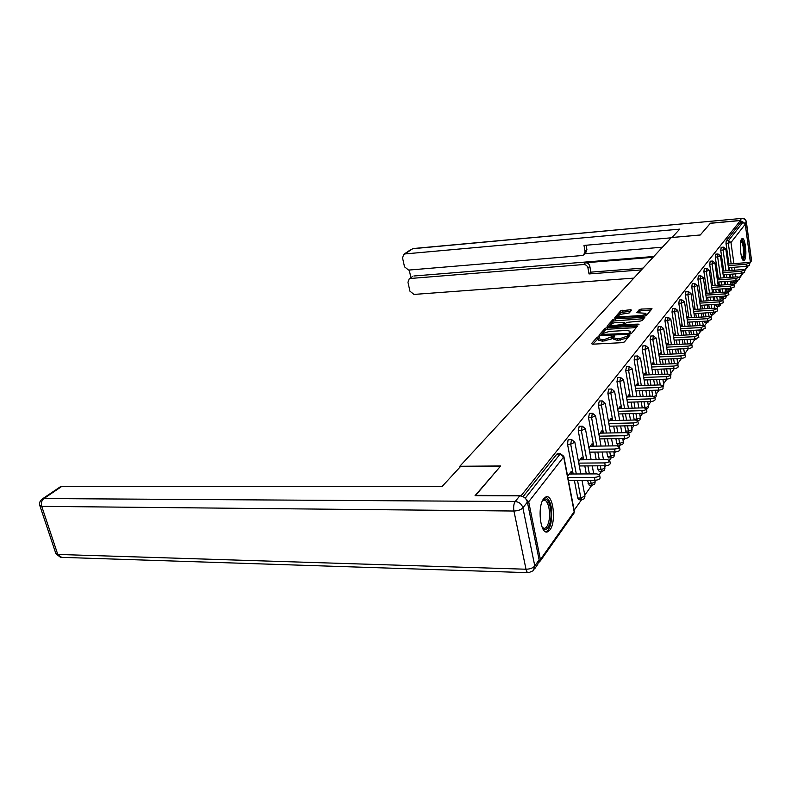 <?xml version="1.0" encoding="UTF-8"?>
<svg xmlns="http://www.w3.org/2000/svg" width="791" height="791" viewBox="0 0 791 791"><rect width="100%" height="100%" fill="white"/><g stroke="black" fill="none" stroke-linecap="round" stroke-linejoin="round"><path stroke-width="1.19" d="M598.698 336.729L597.195 337.213L591.46 343.65L592.538 344.184L622.21 342.661L624.396 341.959L629.854 335.295L619.887 338.637L617.425 338.766L613.608 337.856L614.597 336.116L613.767 335.918L604.65 339.438L602.208 339.566L598.48 338.677L599.509 336.926L598.698 336.729M598.451 338.429L592.756 344.174M628.657 336.837L627.085 338.064L626.808 336.412M613.579 337.619L611.838 338.874L611.552 337.233M741.671 238.961C738.843 242.006 740.94 261.9 743.926 260.546L744.549 260.061C747.327 256.848 745.27 237.27 742.265 238.516L741.671 238.961M543.743 498.646C537.059 506.349 540.352 534.993 547.52 531.868L549.953 529.901C556.449 521.852 553.206 493.989 546.067 496.847L543.743 498.646M631.623 310.181L630.536 309.736L620.678 310.863L614.834 317.557L644.438 316.093L646.504 315.431L652.002 308.708L641.224 309.063L639.197 309.706L636.765 312.672L645.861 313.315C645.614 314.432 643.726 315.194 640.196 315.599L621.479 316.736L618.424 316.064C618.691 314.947 620.579 314.185 624.089 313.78L629.211 312.939L631.623 310.181M475.391 495.65L500.683 465.978L459.818 466.265L671.341 237.547L700.243 235.016L710.358 223.309L740.396 220.56L520.943 495.947M475.322 495.344L520.854 495.522M607.251 327.632L605.145 328.295L598.965 335.226L600.043 335.73L629.329 334.148L631.475 333.456L637.358 326.258L607.251 327.632L607.528 329.234L605.422 329.906L600.26 335.72M607.073 326.129L613.045 319.435L615.111 318.783L644.803 317.339L642.351 320.404L640.265 321.077L626.472 322.421L624.752 324.567L638.179 324.122L639.019 324.31L637.497 324.933L607.132 326.495M459.818 466.265L459.996 467.105M539.086 562.233L540.411 559.534L528.695 501.781L525.728 498.765M525.224 498.221L560.077 454.044L556.874 454.074L523.059 496.659M740.396 220.56L740.673 222.587L742.887 222.38L745.251 224.219L750.352 262.009L749.532 263.976M728.936 291.296L728.293 292.225M723.686 298.731L722.658 300.185M718.268 306.394L716.844 308.401M712.681 314.294L710.842 316.894M706.917 322.451L704.633 325.674M700.964 330.856L698.206 334.761M694.824 339.547L691.561 344.164M688.467 348.534L684.67 353.903M681.516 358.372L677.808 363.613M674.308 368.566L670.827 373.481M666.833 379.136L663.6 383.704M659.071 390.111L656.105 394.304M651.013 401.502L648.343 405.279M642.638 413.347L640.285 416.679M633.927 425.657L631.92 428.504M628.964 432.677L628.608 433.191M624.87 438.481L623.229 440.795M620.223 445.046L619.264 446.401M615.428 451.829L614.192 453.579M611.127 457.9L609.525 460.174M605.58 465.761L604.789 466.878M601.674 471.288L599.36 474.551M591.816 485.219L584.786 495.166M581.543 499.744L574.137 510.225M571.834 473.997L571.32 471.317L567.631 476.222M732.288 284.107L731.289 281.121M730.755 277.315L730.32 274.259M729.806 270.552L729.391 267.635M728.887 264.016L726.009 243.529L726.207 240.8L728.511 240.602L742.887 222.38M740.673 222.587L726.207 240.8M556.874 454.074L557.507 453.787M723.676 271.006L720.73 250.213L721.254 247.415M727.166 291.315L726.178 288.636M725.634 284.75L725.179 281.547M724.635 277.76L724.2 274.704M718.317 278.214L715.291 257.105L715.835 254.257M721.886 298.741L720.927 296.388M720.354 292.413L719.879 289.061M719.316 285.185L718.861 281.991M712.79 285.64L709.675 264.204L710.249 261.307M716.448 306.394L715.519 304.397M714.926 300.333L714.411 296.813M713.838 292.848L713.353 289.506M707.095 293.303L703.891 271.531L704.336 268.495M710.842 314.284L709.942 312.672M709.329 308.5L708.785 304.822M708.192 300.768L707.678 297.258M701.212 301.213L697.919 279.094L698.384 276M707.253 322.431L704.88 322.56L704.188 321.215M703.555 316.954L702.981 313.088M702.359 308.935L701.815 305.257M695.141 309.38L691.759 286.906L692.244 283.742M701.31 330.846L698.908 330.974L698.285 330.055M697.603 325.684L696.99 321.63M696.347 317.369L695.764 313.523M688.872 317.814L685.392 294.964L685.896 291.741M695.16 339.527L692.254 339.191M691.453 334.712L690.8 330.46M690.138 326.1L689.525 322.056M682.396 326.535L678.807 303.299L679.34 300.016M685.105 344.065L684.413 339.596M683.731 335.127L683.068 330.875M675.702 335.552L672.004 311.921L672.558 308.559M678.549 353.755L677.818 349.049M677.096 344.461L676.404 340.001M668.771 344.876L664.954 320.839L665.547 317.409M671.777 363.791L670.995 358.847M670.244 354.141L669.502 349.454M661.602 354.536L657.667 330.074L658.29 326.564M664.776 374.202L663.936 369.002M663.155 364.157L662.364 359.233M654.177 364.542L650.113 339.646L650.766 336.056M657.519 385.009L656.629 379.522M655.818 374.558L654.968 369.367M646.484 374.924L642.282 349.563L642.974 345.894M650.024 396.232L649.065 390.447M648.215 385.336L647.305 379.878M638.505 385.682L634.155 359.856L634.886 356.098M642.252 407.899L641.224 401.798M640.334 396.538L639.365 390.774M630.229 396.855L625.73 370.534L626.492 366.678M634.253 420.031L633.087 413.594M632.167 408.176L631.119 402.095M621.627 408.463L616.97 381.628L617.781 377.683M628.865 433.666L629.31 436.266C629.142 437.482 627.55 438.224 624.534 438.491L624.059 435.732C627.075 435.455 628.667 434.714 628.835 433.508L626.245 432.657L624.653 425.865M623.684 420.278L622.566 413.861M612.699 420.535L607.864 393.157L608.724 389.113M620.5 445.046L617.751 445.086L616.743 443.415L615.892 438.639M614.874 432.875L613.678 426.092M603.404 433.082L598.392 405.15L599.301 401.007M611.394 457.9L608.615 457.93L607.567 456.249L606.796 451.948M605.728 445.986L604.443 438.827M593.734 446.154L588.524 417.648L589.493 413.386M601.921 471.288L599.103 471.298L598.026 469.607L597.334 465.82M596.206 459.67L594.822 452.086M583.669 459.779L578.251 430.66L579.279 426.29M592.054 485.219L589.196 485.219L587.486 480.305M586.309 473.938L584.806 465.909M573.168 473.987L567.533 444.235L568.037 440.014L568.62 439.737M581.761 499.744L578.874 499.734L577.727 498.023L574.375 480.325M582.394 459.789L581.909 457.238L578.518 461.756M592.518 446.173L592.073 443.741L588.949 447.894M602.238 433.102L601.822 430.779L598.945 434.595M611.581 420.555L611.186 418.33L608.546 421.83M620.559 408.492L620.184 406.356L617.771 409.57M629.201 396.884L628.845 394.838L626.64 397.784M637.516 385.721L637.19 383.754L635.163 386.443M645.535 374.954L645.229 373.075L643.38 375.517M653.267 364.582L652.971 362.772L651.3 364.997M660.732 354.576L660.445 352.835L658.933 354.852M667.93 344.916L667.663 343.235L666.299 345.064M674.891 335.592L674.634 333.97L673.408 335.611M681.615 326.574L681.367 325.012L680.27 326.475M688.121 317.853L687.883 316.351L686.914 317.656M694.409 309.419L694.191 307.966L693.331 309.113M700.51 301.262L700.292 299.858L699.541 300.857M706.412 293.352L706.205 291.998L705.562 292.858M712.127 285.689L711.94 284.374L711.386 285.116M717.674 278.254L717.496 276.988L717.032 277.601M723.063 271.056L722.885 269.82L722.509 270.324M728.284 264.056L727.819 263.265M598.738 340.16L602.495 341.218L602.208 339.566M611.838 338.874L602.495 341.218M613.865 339.339L617.702 340.417L617.425 338.766M627.085 338.064L617.702 340.417M636.35 327.612L607.528 329.234M601.803 334.445L628.232 333.406L629.725 332.922L630.664 331.34L626.828 330.45L609.367 331.419L602.564 333.584L601.803 334.445M630.694 331.518L630.526 333.94M608.358 326.604L613.312 321.017L613.045 319.435M643.795 318.674L613.312 321.017M616.515 322.471C612.936 322.876 611.018 323.667 610.741 324.824L613.826 325.526L622.576 324.478L624.307 322.342L616.515 322.471M624.455 323.816L623.13 325.763M618.671 317.517L618.424 316.064M645.278 315.975L646.118 314.897L645.881 313.454M650.993 310.042L641.481 310.636L639.454 311.278L638.06 312.92M630.635 311.308L620.945 312.425L616.179 317.794M599.598 475.035L600.102 477.784C599.914 479.188 598.194 480.028 594.961 480.295L568.422 480.335M594.961 480.295L594.427 477.388C597.66 477.111 599.38 476.281 599.568 474.887L596.908 473.898L569.302 474.007M594.427 477.388L567.869 477.457M609.772 460.659L610.257 463.358C610.069 464.693 608.398 465.494 605.234 465.77L579.299 465.948M605.234 465.77L604.72 462.913C607.883 462.636 609.554 461.835 609.742 460.51L607.102 459.571L579.981 459.818M604.72 462.913L578.775 463.121M619.511 446.885L619.986 449.525C619.808 450.801 618.176 451.572 615.091 451.849L589.73 452.145M615.091 451.849L614.587 449.041C617.682 448.764 619.313 447.993 619.491 446.727L616.871 445.837L590.215 446.203M614.587 449.041L589.216 449.367M624.534 438.491L599.726 438.906M626.245 432.657L600.033 433.152M624.059 435.732L599.232 436.167M637.833 420.97L638.268 423.531C638.11 424.688 636.557 425.4 633.611 425.677L609.317 426.191M633.611 425.677L633.146 422.958C636.093 422.691 637.645 421.979 637.813 420.822L635.242 420.011L609.475 420.604M633.146 422.958L608.843 423.501M646.455 408.779L646.88 411.29C646.722 412.398 645.199 413.09 642.322 413.357L618.532 413.97M642.322 413.357L641.877 410.687C644.754 410.42 646.277 409.728 646.435 408.631L643.894 407.849L618.542 408.551M641.877 410.687L618.078 411.32M542.478 500.782C547.54 493.357 553.413 510.304 550.111 522.436C548.262 528.942 545.849 530.929 542.863 528.418L542.379 527.824M542.3 527.646L544.702 528.339C546.423 527.726 547.768 525.55 548.727 521.833C551.218 512.519 547.916 498.607 543.546 500.308L542.399 500.96M545.701 531.77L545.849 531.73C547.995 530.959 549.646 528.259 550.833 523.632C552.939 509.977 551.268 501.079 545.82 496.936M741.088 240.167C743.669 241.71 744.667 247.029 744.104 256.096L742.344 259.122M742.047 258.469L743.253 255.681C743.827 248.325 743.036 243.381 740.89 240.869M743.204 260.328L744.42 257.055C745.142 248.601 744.262 242.53 741.78 238.833M460.688 466.354L442.021 486.574L61.975 486.297L43.871 498.557L515.198 501.534L519.756 495.838L475.055 495.65L500.604 466.077L460.688 466.354M539.126 559.84L527.379 502.087L522.881 507.842L534.795 565.97L539.126 559.84L537.702 564.487L534.597 568.907M60.136 486.91L61.975 486.297M519.756 495.838C523.682 496.224 526.233 498.31 527.379 502.087M744.104 222.627L739.931 220.501L710.456 223.191L700.272 234.976L672.073 237.478M672.063 237.448L679.746 229.123L405.002 253.931L403.855 254.287L402.52 257.797L404.527 266.814L408.581 270.087L581.988 255.542L583.699 254.929L585.043 251.419L586.912 249.709L585.567 253.199L584.302 254.366M671.094 237.814L583.995 245.428L585.043 251.419M412.309 276.632L409.214 278.857L407.958 282.258L409.936 291.157L413.97 294.43L633.818 278.116M409.234 270.028L410.915 277.631M587.97 268.02C587.337 265.736 585.874 264.58 583.57 264.53L585.439 262.77C587.733 262.82 589.186 263.976 589.819 266.251L587.97 268.02L589.008 273.943L641.412 269.909M410.44 278.472L583.57 264.53M662.423 247.188L584.994 253.723M585.439 262.77L653.089 257.283M413.861 276L653.831 256.482M589.819 266.251L590.847 272.144L643.093 268.1M590.847 272.144L589.008 273.943M586.131 245.25L586.912 249.709M654.75 397.052L655.156 399.524C654.997 400.582 653.514 401.245 650.696 401.521L627.401 402.214M650.696 401.521L650.261 398.891C653.079 398.624 654.572 397.962 654.721 396.904L652.209 396.162L627.263 396.953M650.261 398.891L626.947 399.603M662.729 385.761L663.115 388.193C662.967 389.212 661.523 389.854 658.765 390.121L635.924 390.892M658.765 390.121L658.339 387.541C661.098 387.274 662.551 386.631 662.7 385.622L660.208 384.91L635.657 385.781M658.339 387.541L635.489 388.332M670.402 374.894L670.788 377.287C670.649 378.266 669.226 378.889 666.526 379.156L644.131 379.996M666.526 379.156L666.121 376.615C668.82 376.338 670.234 375.725 670.382 374.756L667.92 374.084L643.755 375.023M666.121 376.615L643.706 377.475M677.808 364.424L678.184 366.777C678.035 367.716 676.651 368.309 674.011 368.586L652.031 369.486M674.011 368.586L673.606 366.085C676.256 365.808 677.65 365.215 677.788 364.285L675.346 363.642L651.557 364.661M673.606 366.085L651.626 367.004M684.947 354.319L685.313 356.642C685.174 357.542 683.81 358.125 681.219 358.392L659.654 359.351M681.219 358.392L680.833 355.92C683.424 355.653 684.788 355.08 684.927 354.18L682.514 353.567L659.081 354.655M680.833 355.92L659.259 356.909M691.838 344.569L692.184 346.863C692.056 347.724 690.721 348.287 688.18 348.554L667.011 349.573M688.18 348.554L687.804 346.132C690.345 345.855 691.68 345.291 691.818 344.441L689.426 343.858L666.338 344.995M687.804 346.132L666.625 347.16M698.483 335.157L698.829 337.421L694.903 339.062L674.11 340.12M694.903 339.062L694.538 336.669L698.463 335.028L696.1 334.474L673.418 335.671M694.538 336.669L673.744 337.747M704.91 326.07L705.246 328.295L701.39 329.887L680.972 330.994M701.39 329.887L701.034 327.533L704.89 325.941L702.546 325.408L680.3 326.643M701.034 327.533L680.606 328.651M711.119 317.27L711.445 319.475L707.668 321.017L687.597 322.164M707.668 321.017L707.322 318.694L711.099 317.151L708.785 316.647L686.954 317.923M707.322 318.694L687.25 319.861M717.13 308.777L717.447 310.942L713.739 312.435L694.014 313.622M713.739 312.435L713.403 310.151L717.111 308.658L714.817 308.164L693.381 309.489M713.403 310.151L693.667 311.357M722.944 300.54L723.251 302.686L719.612 304.14L700.213 305.356M719.612 304.14L719.286 301.885L722.925 300.432L720.65 299.967L699.61 301.312M719.286 301.885L699.877 303.121M728.57 292.571L728.867 294.687L725.298 296.101L706.225 297.357M725.298 296.101L724.981 293.876L728.551 292.462L726.296 292.017L705.641 293.402M724.981 293.876L705.898 295.142M734.028 284.859L734.315 286.935L730.805 288.32L712.038 289.595M730.805 288.32L730.488 286.124L734.008 284.75L731.774 284.325L711.475 285.729M730.488 286.124L711.722 287.42M739.308 277.374L739.595 279.431L736.144 280.775L717.674 282.08M736.144 280.775L735.838 278.61L739.298 277.265L737.083 276.86L717.13 278.294M735.838 278.61L717.368 279.925M744.43 270.117L744.717 272.153L741.315 273.459L723.142 274.784M741.315 273.459L741.029 271.323L744.42 270.018L742.235 269.632L722.618 271.086M741.029 271.323L722.836 272.668M749.403 263.077L749.68 265.084L746.338 266.359L728.442 267.714M746.338 266.359L746.051 264.253L749.393 262.978L747.228 262.612L727.938 264.085M746.051 264.253L728.145 265.618M597.492 338.845L597.195 337.213M627.777 337.233L627.5 335.582M612.55 338.044L612.264 336.402M540.411 559.534L574.147 511.728L563.667 456.951L528.695 501.781M540.312 560.987L573.435 513.962L574.296 511.075L563.854 456.437M557.26 453.787L560.473 453.747L563.835 456.338L563.667 456.951L560.077 454.044L560.71 453.747M745.251 224.219L730.973 242.521L733.91 263.63M734.414 267.259L734.819 270.176M735.333 273.894L735.759 276.959M736.292 280.765L736.431 281.744L737.202 280.647M739.338 277.611L742.363 273.33M744.469 270.354L747.376 266.231M749.433 263.304L750.352 262.009M731.517 282.733L736.431 281.744L735.838 283.415L734.434 284.058L733.573 280.953M731.181 263.838L728.313 243.331L728.511 240.602L730.973 242.521L726.009 243.529M577.727 498.023L580.861 498.043L577.509 480.325M576.313 473.977L570.687 444.186L567.533 444.235M568.403 439.747L571.557 439.697L570.687 444.186L574.859 442.238L571.774 439.687M581.998 480.315L584.945 496.006L580.861 498.043L581.998 499.744L584.104 498.824M588.089 483.519L591.164 483.519L590.57 480.305M589.384 473.928L587.891 465.889M586.754 459.749L581.355 430.601L578.251 430.66M598.026 469.607L601.051 469.597L600.359 465.8M599.232 459.64L597.858 452.047M596.78 446.114L591.579 417.569L588.524 417.648M607.567 456.249L610.543 456.219L609.772 451.908M608.704 445.946L607.419 438.778M606.39 433.033L601.387 405.071L598.392 405.15M616.743 443.415L619.66 443.365L618.819 438.59M617.811 432.815L616.614 426.033M615.635 420.466L610.81 393.058L607.864 393.157M625.562 431.065L628.44 431.016L627.53 425.805M626.561 420.209L625.454 413.792M624.524 408.383L619.877 381.519L616.97 381.628M634.046 419.181L636.874 419.121L635.924 413.525M635.005 408.097L633.967 402.016M633.067 396.766L628.588 370.415L625.73 370.534M642.223 407.741L645.011 407.662L644.012 401.719M643.132 396.449L642.163 390.685M641.303 385.583L636.973 359.727L634.155 359.856M652.763 396.162L651.814 390.358M650.963 385.237L650.064 379.769M649.243 374.815L645.051 349.424L642.282 349.563M660.228 384.91L659.338 379.423M658.527 374.45L657.677 369.249M656.896 364.433L652.842 339.507L650.113 339.646M667.436 374.094L666.605 368.883M665.824 364.048L665.033 359.114M664.282 354.417L660.356 329.926L657.667 330.074M674.407 363.682L673.616 358.728M672.874 354.012L672.132 349.325M671.411 344.747L667.604 320.691L664.954 320.839M681.14 353.636L680.408 348.93M679.687 344.332L678.994 339.873M678.302 335.414L674.614 311.763L672.004 311.921M687.656 343.937L686.974 339.468M686.281 334.989L685.629 330.737M684.957 326.386L681.377 303.141L678.807 303.299M693.964 334.583L693.321 330.322M692.659 325.961L692.046 321.907M691.393 317.666L687.923 294.796L685.392 294.964M700.075 325.546L699.471 321.482M698.829 317.231L698.255 313.374M697.632 309.222L694.261 286.728L691.759 286.906M705.997 316.805L705.424 312.939M704.811 308.787L704.267 305.108M703.664 301.055L700.391 278.916L697.919 279.094M709.972 312.89L712.345 312.524M711.742 308.352L711.198 304.673M710.605 300.61L710.091 297.1M709.507 293.145L706.323 271.353L703.891 271.531M715.608 305.01L717.981 304.861L717.892 304.248M717.308 300.175L716.794 296.665M716.221 292.69L715.736 289.348M715.183 285.472L712.078 264.026L709.675 264.204M721.066 297.357L723.409 297.208L723.271 296.239M722.707 292.255L722.223 288.903M721.669 285.027L721.214 281.833M720.67 278.046L717.655 256.917L715.291 257.105M726.365 289.941L728.679 289.783L728.501 288.478M727.947 284.592L727.493 281.388M726.959 277.592L726.524 274.536M726 270.829L723.063 250.025L720.73 250.213M733.039 277.157L732.614 274.091M732.09 270.384L731.685 267.467M579.071 426.29L582.176 426.23L581.355 430.601L585.419 428.722L582.374 426.22M594.911 480.295L595.01 482.154L591.164 483.519L592.271 485.219L594.318 484.319M589.305 413.396L592.36 413.317L591.579 417.569L595.544 415.769L592.538 413.307M604.581 465.77L604.808 468.262L601.051 469.597L602.119 471.288L604.126 470.408M599.133 401.007L602.129 400.918L601.387 405.071L605.253 403.331L602.297 400.918M613.885 451.859L614.221 454.934L610.543 456.219L611.581 457.9L613.539 457.04M608.566 389.123L611.512 389.014L610.81 393.058L614.587 391.387L611.67 389.014M622.833 438.521L623.268 442.12L619.66 443.365L620.668 445.036L622.586 444.196M617.633 377.683L620.54 377.574L619.877 381.519L623.565 379.898L620.678 377.564M631.436 425.716L631.96 429.79L628.44 431.016L629.409 432.667L631.287 431.846M626.363 366.688L629.221 366.569L628.588 370.415L632.187 368.853L629.349 366.559M639.731 413.426L640.324 417.935L636.874 419.121L637.23 420.298M639.662 419.952L637.793 420.772M634.768 356.098L637.576 355.97L636.973 359.727L640.502 358.214L637.694 355.96M647.73 401.61L648.393 406.515L645.051 407.909M642.856 345.894L645.624 345.756L645.051 349.424L648.501 347.971L645.733 345.756M655.442 390.24L656.243 395.114L654.226 396.449M650.667 336.066L653.386 335.918L652.842 339.507L656.223 338.093L653.485 335.908M662.888 379.294L663.728 384.515L662.66 385.524M658.191 326.574L660.88 326.426L660.356 329.926L663.669 328.562L660.969 326.416M670.066 368.744L670.956 374.281L670.422 375.013M665.458 317.418L668.108 317.26L667.604 320.691L670.847 319.366L668.187 317.25M677.857 364.74L677.017 358.58M672.479 308.569L675.089 308.401L674.614 311.763L677.788 310.477L675.168 308.401M679.271 300.016L681.832 299.848L681.377 303.141L684.502 301.895L682.139 299.997M685.827 291.75L688.358 291.572L687.923 294.796L690.988 293.59L688.645 291.711M695.427 339.379L694.765 339.062M692.174 283.751L694.676 283.574L694.261 286.728L697.257 285.551L694.943 283.702M701.558 330.697L700.767 329.916M698.324 276L700.786 275.822L700.391 278.916L703.337 277.77L701.044 275.94M707.49 322.293L706.63 321.077M704.277 268.505L706.709 268.317L706.323 271.353L709.22 270.235L706.946 268.426M714.224 312.396L712.384 312.752L713.087 314.274L714.58 313.592M710.051 261.228L712.444 261.04L712.078 264.026L714.916 262.938L712.671 261.149M720.71 304.011L717.981 304.861L718.663 306.374L720.136 305.702M715.637 254.178L718.001 253.99L717.655 256.917L720.453 255.859L718.218 254.089M726.158 296.012L723.409 297.208L724.081 298.711L725.525 298.049M721.066 247.346L723.399 247.148L723.063 250.025L725.812 248.997L723.607 247.237M731.339 288.27L731.349 288.933L728.679 289.783L729.332 291.276L730.755 290.623M604.937 341.089L604.65 339.438M620.174 340.288L619.887 338.637M636.419 327.523L636.162 325.981M605.422 329.906L605.145 328.295M602.693 335.592L602.554 334.801M628.361 334.197L628.232 333.406M629.923 334.079L629.725 332.922M630.734 333.703L630.457 332.062M615.378 320.365L615.111 318.783M643.864 318.595L643.617 317.072M626.057 325.595L625.928 324.834M638.288 324.804L638.179 324.122M613.954 326.288L613.826 325.526M620.609 325.902L620.48 325.141M622.804 325.773L622.576 324.478M624.514 324.162L624.237 322.56M621.607 317.468L621.479 316.736M640.315 316.341L640.196 315.599M639.454 311.278L639.197 309.706M641.481 310.636L641.224 309.063M651.062 309.963L650.815 308.46M620.945 312.425L620.678 310.863M622.972 311.792L622.705 310.23M630.773 311.15L630.536 309.736M527.943 572.664L61.609 557.358L57.773 554.442L526.005 569.223L513.932 511.026L41.725 506.359L57.773 554.442L55.825 553.463L39.886 505.785M60.512 486.663L42.398 498.913C40.015 500.594 39.145 502.789 39.797 505.498L41.725 506.359C40.914 503.066 41.636 500.466 43.871 498.557L42.052 499.151M533.361 570.647L534.795 565.97C532.926 568.047 530 569.134 526.005 569.223C526.598 571.755 527.488 572.911 528.665 572.694L533.361 570.647M515.198 501.534C513.725 503.857 513.3 507.021 513.932 511.026C517.976 510.857 520.962 509.8 522.881 507.842C521.714 504.045 519.153 501.939 515.198 501.534M750.244 261.238L751.331 259.695L746.269 222.083L745.073 223.616M739.931 220.501L741.582 218.435L412.714 248.71L405.002 253.931M411.261 249.274L403.855 254.287M413.199 248.542L741.582 218.435C744.123 218.454 745.686 219.671 746.269 222.083L746.348 221.757C745.775 219.404 744.262 218.247 741.8 218.286M746.368 221.885L751.401 259.339L750.283 262.82M736.292 282.763L737.894 280.489M739.437 278.303L743.046 273.182M744.558 271.026L748.049 266.083M574.009 513.181L574.315 511.184M584.658 498.053L584.964 496.125M580.812 473.957L574.869 442.337M594.872 483.558L595.168 481.689M593.734 473.908L592.251 465.859M591.124 459.709L585.429 428.831M604.67 469.636L604.957 467.837M603.474 459.601L602.089 451.997M601.022 446.055L595.554 415.868M614.083 456.278L614.36 454.528M612.827 445.887L611.542 438.708M610.523 432.954L605.273 403.43M623.12 443.444L623.397 441.744M621.815 432.736L620.628 425.954M619.66 420.367L614.607 391.486M627.283 432.707L629.26 432.677M631.821 431.095L632.078 429.454M630.476 420.12L629.369 413.693M628.44 408.275L623.575 380.006M640.186 419.21L640.443 417.608M638.812 407.988L637.783 401.897M636.893 396.647L632.207 368.952M646.524 409.204L647.72 408.502M648.244 407.77L648.491 406.208M646.85 396.331L645.891 390.556M645.041 385.454L640.512 358.323M654.889 397.922L655.492 397.468M656.016 396.736L656.263 395.223M654.602 385.108L653.702 379.631M652.882 374.667L648.521 348.07M663.511 386.097L663.748 384.624M662.077 374.311L661.236 369.11M660.455 364.275L656.233 338.192M670.738 375.834L670.966 374.39M669.295 363.9L668.514 358.956M667.762 354.249L663.679 328.66M677.936 365.234L677.946 364.513M676.275 353.854L675.534 349.157M674.812 344.579L670.867 319.455M684.512 353.814L683.731 348.772M683.019 344.174L682.326 339.705M681.634 335.236L677.808 310.566M688.902 348.505L689.396 348.416M690.929 343.937L690.227 339.299M689.534 334.82L688.882 330.559M688.219 326.208L684.512 301.984M695.24 339.527L696.812 338.815M697.168 334.484L696.505 330.154M695.843 325.783L695.24 321.729M694.597 317.478L690.998 293.669M701.38 330.836L702.922 330.134M703.199 325.398L702.596 321.304M701.953 317.043L701.38 313.187M700.767 309.034L697.276 285.64M707.322 322.421L708.845 321.739M709.062 316.627L708.489 312.752M707.876 308.589L707.332 304.911M706.739 300.857L703.347 277.859M710.674 314.413L713.017 314.274M715.054 312.91L715.252 312.227M714.738 308.174L714.204 304.476M713.611 300.412L713.096 296.902M712.523 292.937L709.23 270.314M716.29 306.522L718.614 306.374M720.611 305.029L720.819 303.991M720.255 299.987L719.741 296.467M719.177 292.492L718.693 289.15M718.129 285.274L714.935 263.017M721.738 298.86L724.032 298.711M726 297.376L726.187 296.19M725.594 292.067L725.12 288.705M724.566 284.819L724.111 281.626M723.577 277.839L720.463 255.938M727.028 291.424L729.282 291.276M731.23 289.951L731.408 288.794M730.785 284.394L730.34 281.181M729.806 277.384L729.371 274.329M728.857 270.621L725.822 249.066M732.15 284.216L734.384 284.058M598.767 340.308L598.48 338.677M613.895 339.497L613.608 337.856M601.921 335.631L601.743 334.613M624.939 325.655L624.752 324.567M611.018 326.426L610.741 324.824M624.574 323.944L624.317 322.392M543.407 528.319L544.702 528.339M542.369 527.815L542.863 528.418M55.934 553.789L60.492 557.309M751.084 261.623L751.42 259.478M409.214 278.857L412.635 276.395"/></g></svg>
